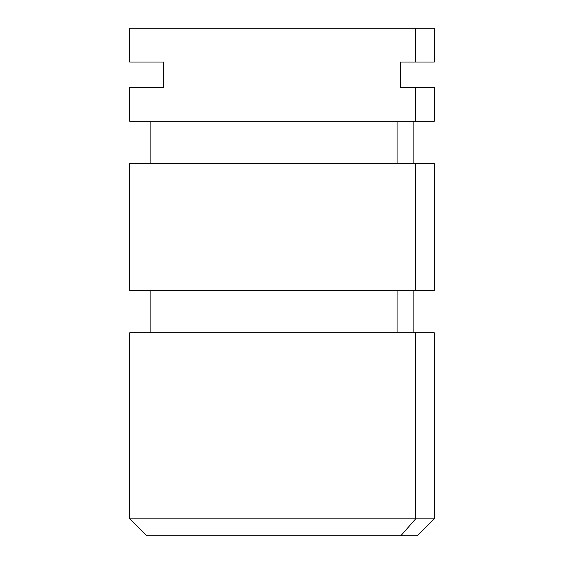 <?xml version="1.0" encoding="UTF-8"?>
<svg xmlns="http://www.w3.org/2000/svg" width="564" height="564" viewBox="0 0 564 564"><rect width="100%" height="100%" fill="white"/><g stroke="black" fill="none" stroke-linecap="round" stroke-linejoin="round"><path stroke-width="0.85" d="M397.077 290.46L397.077 332.76L397.077 290.46M129.72 163.56L415.64 163.56L415.64 290.46L129.72 290.46L129.72 163.56M415.64 290.46L415.64 163.56L434.28 163.56L434.28 290.46L148.36 290.46M397.077 121.26L397.077 163.56L397.077 121.26M163.207 535.8L400.792 535.8L415.64 518.88L434.28 518.88L415.64 518.88L415.64 332.76L415.64 518.88L129.72 518.88L129.72 332.76L415.64 332.76L148.36 332.76M415.64 163.56L148.36 163.56M148.36 121.26L415.64 121.26L415.64 87.42L434.28 87.42L434.28 121.26L129.72 121.26L129.72 87.42L163.56 87.42L163.56 62.04L129.72 62.04L129.72 28.2L415.64 28.2L148.36 28.2M415.64 332.76L434.28 332.76L434.28 518.88L417.36 535.8L146.64 535.8L129.72 518.88L415.64 518.88L400.792 535.8M434.28 62.04L415.64 62.04L415.64 28.2L434.28 28.2L434.28 62.04M415.64 28.2L415.64 62.04L400.44 62.04L400.44 87.42L415.64 87.42L415.64 121.26M148.36 62.04L163.56 62.04L163.56 87.42L148.36 87.42M415.64 87.42L400.44 87.42L400.44 62.04L415.64 62.04M150.87 290.46L150.87 332.76M413.13 290.46L413.13 332.76M150.87 121.26L150.87 163.56M413.13 121.26L413.13 163.56"/></g></svg>
